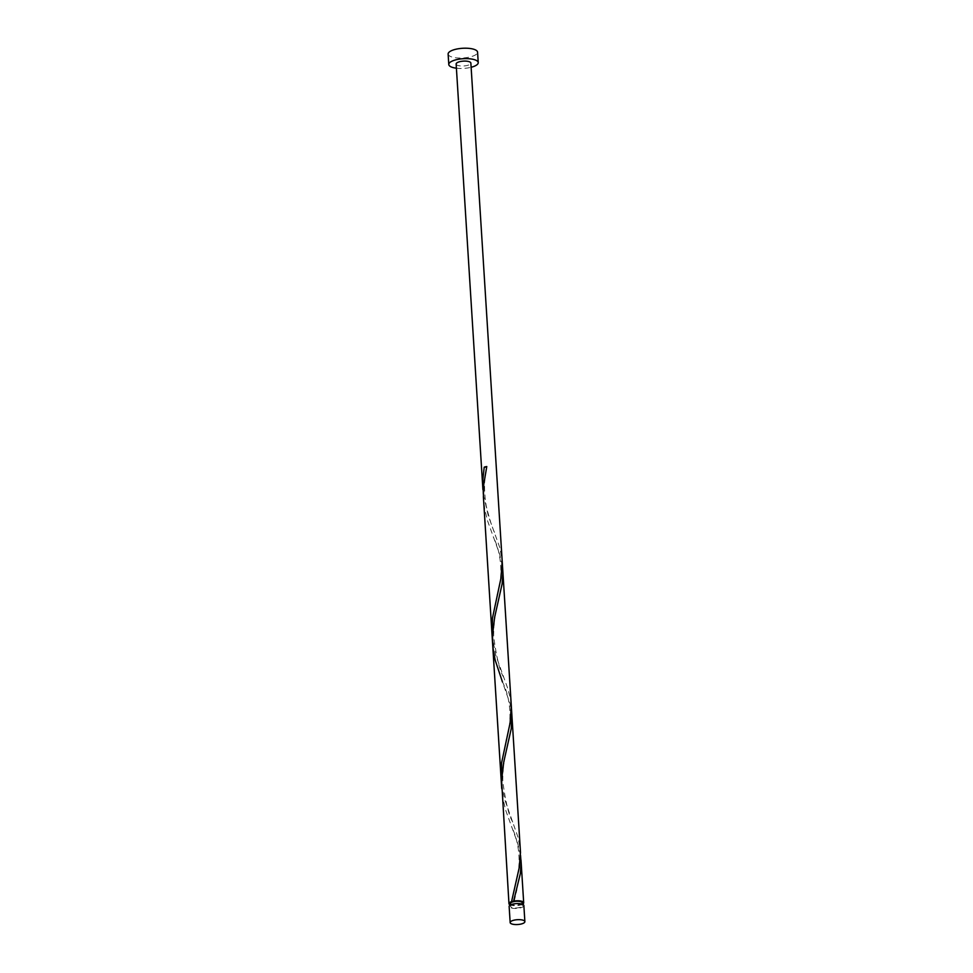 <?xml version="1.0" encoding="UTF-8"?>
<svg xmlns="http://www.w3.org/2000/svg" width="973" height="973" viewBox="0 0 973 973"><rect width="100%" height="100%" fill="white"/><g stroke="black" fill="none" stroke-linecap="round" stroke-linejoin="round"><path stroke-width="0.73" stroke-dasharray="4.87 3.65" d="M523.863 905.547A7.37 2.42 -3.6 0 1 518.414 908.247A7.37 2.42 -3.6 0 1 510.059 907.554A7.37 2.42 -3.6 0 1 509.147 906.471M511.348 907.237A5.899 1.946 -3.6 0 1 510.618 906.386A5.899 1.946 -3.6 0 1 514.972 904.221A5.899 1.946 -3.6 0 1 521.662 904.781A5.899 1.946 -3.6 0 1 522.392 905.644A5.899 1.946 -3.6 0 1 518.037 907.797A5.899 1.946 -3.6 0 1 511.348 907.237M522.221 902.859A5.899 1.946 -3.6 0 1 517.867 905.024A5.899 1.946 -3.6 0 1 511.178 904.464A5.899 1.946 -3.6 0 1 510.436 903.601M448.127 54.05A14.753 4.853 176.4 0 0 449.964 56.203A14.753 4.853 176.4 0 0 466.675 57.602A14.753 4.853 176.4 0 0 477.573 52.201M522.44 904.245A7.37 2.42 -3.6 0 1 510.387 904.999M520.531 855.389L517.697 843.372L505.851 810.704L502.968 798.772L501.715 788.507M501.545 783.873L504.683 799.465L518.098 837.473L520.421 850.755M511.883 715.155L510.022 703.588L502.445 681.951C510.922 698.213 512.382 722.939 506.094 740.064M502.299 565.727L499.477 553.71L487.631 521.042L484.736 509.11L483.496 498.845M483.326 494.223L488.251 515.629L499.879 547.811L502.19 561.093M492.022 634.445L495.573 654.634L507.444 687.57L510.193 697.641L511.311 705.924M456.142 64.023A7.37 2.42 176.4 0 0 457.055 65.094A7.37 2.42 176.4 0 0 465.422 65.799A7.37 2.42 176.4 0 0 470.859 63.087M456.398 68.207A14.753 4.853 176.4 0 0 471.127 67.283M510.618 906.386L510.521 904.926M522.392 905.644L522.306 904.185M494.503 532.365C492.229 527.731 489.468 518.95 486.232 506.021C483.812 491.024 484.031 477.938 486.889 466.76M496.984 595.233C503.272 578.108 501.813 553.382 493.323 537.12M503.613 677.196C499.781 671.005 496.461 657.42 493.664 636.427C493.506 616.541 497.738 604.902 498.748 599.806M512.722 822.027C508.891 815.836 505.571 802.251 502.773 781.258C502.615 761.373 506.86 749.733 507.857 744.637M515.216 884.895C521.492 867.77 520.044 843.044 511.555 826.782M514.231 901.253L516.967 889.468"/><path stroke-width="1.46" d="M523.961 920.567A7.37 2.42 176.4 0 0 515.605 919.874A7.37 2.42 176.4 0 0 510.156 922.574A7.37 2.42 176.4 0 0 511.08 923.645A7.37 2.42 176.4 0 0 519.436 924.35A7.37 2.42 176.4 0 0 524.873 921.65A7.37 2.42 176.4 0 0 523.961 920.567M510.156 922.574L509.147 906.471A7.37 2.42 -3.6 0 1 514.583 903.771A7.37 2.42 -3.6 0 1 522.939 904.476A7.37 2.42 -3.6 0 1 523.863 905.547L524.873 921.65M510.521 904.926L510.436 903.601A5.899 1.946 -3.6 0 1 513.476 901.691A5.899 1.946 -3.6 0 1 521.479 901.995A5.899 1.946 -3.6 0 1 522.221 902.859L522.306 904.185M471.127 67.283A14.753 4.853 176.4 0 0 478.23 62.625A14.753 4.853 176.4 0 0 476.381 60.472A14.753 4.853 176.4 0 0 459.67 59.073A14.753 4.853 176.4 0 0 448.784 64.486A14.753 4.853 176.4 0 0 450.621 66.638A14.753 4.853 176.4 0 0 456.398 68.207M478.23 62.625L477.573 52.201A14.753 4.853 176.4 0 0 475.724 50.049A14.753 4.853 176.4 0 0 459.013 48.65A14.753 4.853 176.4 0 0 448.127 54.05L448.784 64.486M510.387 904.999A7.37 2.42 -3.6 0 1 509.888 904.768A7.37 2.42 -3.6 0 1 508.964 903.698A7.37 2.42 -3.6 0 1 511.555 901.655L514.109 901.034A7.37 2.42 -3.6 0 1 522.769 901.691A7.37 2.42 -3.6 0 1 523.693 902.762A7.37 2.42 -3.6 0 1 522.44 904.245M513.476 901.691L520.36 873.547L521.114 863.392L520.531 855.389M508.964 903.698L501.582 780.358L503.734 762.114L511.239 728.716L511.883 715.155L520.494 852.433L519.205 867.746L511.555 901.655M502.445 681.951L495.123 659.962L492.97 647.848L492.472 635.527L494.625 617.283L502.129 583.885L502.895 573.729L502.299 565.727M501.545 783.873L501.582 762.893L510.095 722.915L511.311 705.924L502.19 561.105L500.986 578.084L492.472 618.062L492.022 634.445L483.399 496.862L483.727 484.554L486.78 466.541A7.37 2.42 -3.6 0 0 484.213 467.162L482.863 479.361L483.326 494.223M502.19 561.105L470.859 63.087A7.37 2.42 176.4 0 0 469.947 62.017A7.37 2.42 176.4 0 0 461.579 61.311A7.37 2.42 176.4 0 0 456.142 64.023L482.912 489.614M486.67 467.004L484.213 467.162M523.693 902.762L520.993 859.986M511.883 715.155L502.773 570.336M501.715 788.507L492.606 643.676M501.144 779.276L492.022 634.445"/></g></svg>
